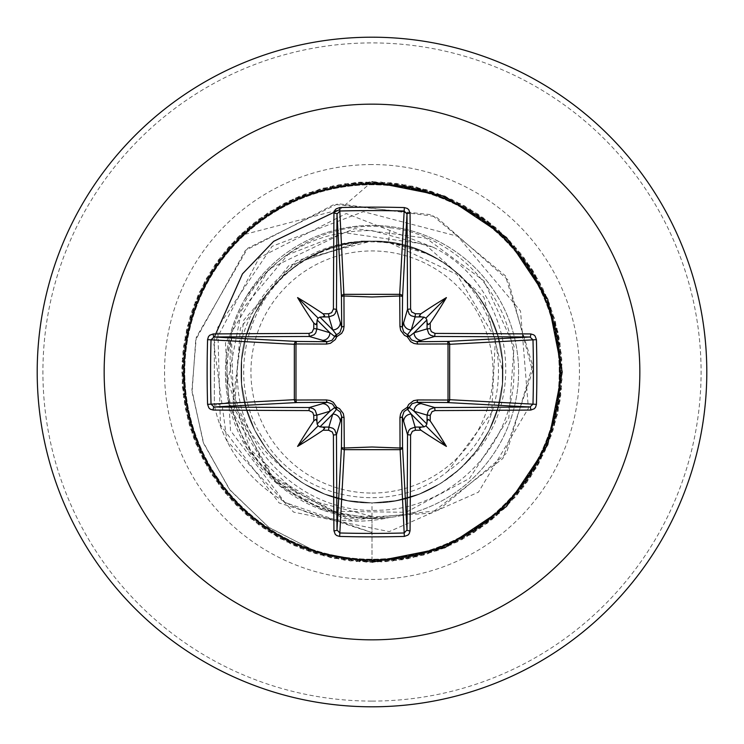 <?xml version="1.0" encoding="UTF-8"?>
<svg xmlns="http://www.w3.org/2000/svg" width="744" height="744" viewBox="0 0 744 744"><rect width="100%" height="100%" fill="white"/><g stroke="black" fill="none" stroke-linecap="round" stroke-linejoin="round"><path stroke-width="0.56" stroke-dasharray="3.72 2.79" d="M372 493.058A121.058 121.058 0 0 0 493.058 372A121.058 121.058 0 0 0 372 250.942A121.058 121.058 0 0 0 250.942 372A121.058 121.058 0 0 0 372 493.058M390.898 517.192A146.001 146.001 0 0 1 214.365 405.387A146.001 146.001 0 0 0 389.372 517.545L372 518.577A146.577 146.577 0 0 0 518.577 372A146.577 146.577 0 0 0 372 225.423A146.577 146.577 0 0 0 225.423 372A146.577 146.577 0 0 0 372 518.577L323.082 510.059L279.716 485.888L247.073 448.465L228.603 402.374C221.489 366.68 226.548 332.875 243.79 300.957A146.577 146.577 0 0 1 518.326 363.295A146.577 146.577 0 0 1 389.372 517.545L372 518.27L357.204 517.396C290.048 506.283 247.603 467.846 229.868 402.104C225.358 380.435 225.888 358.887 231.477 337.469C224.846 391.316 242.423 435.175 284.199 469.055A130.879 130.879 0 0 0 372 502.879L396.05 500.647L419.281 494.035L440.894 483.274L460.173 468.72L476.439 450.873L489.152 430.339L497.885 407.814L502.321 384.071L502.321 359.929L497.885 336.186L489.152 313.661L476.439 293.127L460.173 275.28L440.894 260.726L419.281 249.965L396.05 243.353L372 241.121A130.879 130.879 0 0 0 371.2 241.13C301.274 239.801 239.196 302.65 241.121 372.363C239.456 442.15 302.241 504.497 372 502.879C441.936 504.525 504.525 442.28 502.879 372C504.562 301.748 441.88 239.447 372 241.121L347.95 243.353L324.719 249.965L303.106 260.726L283.827 275.28L267.561 293.127L254.848 313.661L246.115 336.186L241.679 359.929L241.679 384.071L246.115 407.814L254.848 430.339L267.561 450.873L283.827 468.72L303.106 483.274L324.719 494.035L347.95 500.647L372 502.879C442.234 504.562 504.553 441.889 502.879 372.009C504.767 302.176 441.834 239.243 372 241.121C302.176 239.252 239.261 302.129 241.121 372C239.456 441.899 301.72 504.544 372 502.879L396.05 500.647L419.281 494.035L440.894 483.274L460.173 468.72L476.439 450.873L489.152 430.339L497.885 407.814L502.321 384.071L502.321 359.929L497.885 336.186L489.152 313.661L476.439 293.127L460.173 275.28L440.894 260.726L419.281 249.965L396.05 243.353L372 241.121L347.95 243.353L324.719 249.965L303.106 260.726L283.827 275.28L267.561 293.127L254.848 313.661L246.115 336.186L241.679 359.929L241.679 384.071L246.115 407.814L254.848 430.339L267.561 450.873L283.827 468.72L303.106 483.274L324.719 494.035L347.95 500.647L372 502.879C441.852 504.655 504.665 442.057 502.879 371.972C504.618 301.915 441.889 239.382 372 241.121C302.092 239.382 239.401 301.934 241.121 371.944C239.503 441.936 302.045 504.702 372 502.879L396.05 500.647L419.281 494.035L440.894 483.274L460.173 468.72L476.439 450.873L489.152 430.339L497.885 407.814L502.321 384.071L502.321 359.929L497.885 336.186L489.152 313.661L476.439 293.127L460.173 275.28L440.894 260.726L419.281 249.965L396.05 243.353L372 241.121L347.95 243.353L324.719 249.965L303.106 260.726L283.827 275.28L267.561 293.127L254.848 313.661L246.115 336.186L241.679 359.929L241.679 384.071L246.115 407.814L254.848 430.339L267.561 450.873L283.827 468.72L303.106 483.274L324.719 494.035L347.95 500.647L372 502.879C441.824 504.544 504.813 441.871 502.879 371.954C504.599 302.092 442.057 239.363 372 241.121C302.083 239.168 239.373 302.324 241.121 372.074C239.419 442.02 302.036 504.627 372 502.879L396.05 500.647L419.281 494.035L440.894 483.274L460.173 468.72L476.439 450.873L489.152 430.339L497.885 407.814L502.321 384.071L502.321 359.929L497.885 336.186L489.152 313.661L476.439 293.127L460.173 275.28L440.894 260.726L419.281 249.965L396.05 243.353L372 241.121L347.95 243.353L324.719 249.965L303.106 260.726L283.827 275.28L267.561 293.127L254.848 313.661L246.115 336.186L241.679 359.929L241.679 384.071L246.115 407.814L254.848 430.339L267.561 450.873L283.827 468.72L303.106 483.274L324.719 494.035L347.95 500.647L372 502.879C441.983 504.627 504.581 442.001 502.879 372.074C504.795 302.194 441.852 239.243 372 241.121C301.924 239.354 239.382 302.12 241.121 371.972C239.252 441.899 302.083 504.497 372 502.879L396.05 500.647L419.281 494.035L440.894 483.274L460.173 468.72L476.439 450.873L489.152 430.339L497.885 407.814L502.321 384.071L502.321 359.929L497.885 336.186L489.152 313.661L476.439 293.127L460.173 275.28L440.894 260.726L419.281 249.965L396.05 243.353L372 241.121L347.95 243.353L324.719 249.965L303.106 260.726L283.827 275.28L267.561 293.127L254.848 313.661L246.115 336.186L241.679 359.929L241.679 384.071L246.115 407.814L254.848 430.339L267.561 450.873L283.827 468.72L303.106 483.274L324.719 494.035L347.95 500.647L372 502.879C441.973 504.646 504.451 442.048 502.879 371.963C504.609 301.924 441.899 239.382 372 241.121C302.101 239.382 239.391 301.934 241.121 371.954C239.522 441.992 302.036 504.674 372 502.879L396.05 500.647L419.281 494.035L440.894 483.274L460.173 468.72L476.439 450.873L489.152 430.339L497.885 407.814L502.321 384.071L502.321 359.929L497.885 336.186L489.152 313.661L476.439 293.127L460.173 275.28L440.894 260.726L419.281 249.965L396.05 243.353L372 241.121L347.95 243.353L324.719 249.965L303.106 260.726L283.827 275.28L267.561 293.127L254.848 313.661L246.115 336.186L241.679 359.929L241.679 384.071L246.115 407.814L254.848 430.339L267.561 450.873L283.827 468.72L303.106 483.274L324.719 494.035L347.95 500.647L372 502.879C441.871 504.516 504.785 441.889 502.879 371.963C504.599 302.111 442.076 239.363 372 241.121C302.157 239.243 239.215 302.166 241.121 372.074C239.419 442.01 302.027 504.627 372 502.879L396.05 500.647L419.281 494.035L440.894 483.274L460.173 468.72L476.439 450.873L489.152 430.339L497.885 407.814L502.321 384.071L502.321 359.929L497.885 336.186L489.152 313.661L476.439 293.127L460.173 275.28L440.894 260.726L419.281 249.965L396.05 243.353L372 241.121L347.95 243.353L324.719 249.965L303.106 260.726L283.827 275.28L267.561 293.127L254.848 313.661L246.115 336.186L241.679 359.929L241.679 384.071L246.115 407.814L254.848 430.339L267.561 450.873L283.827 468.72L303.106 483.274L324.719 494.035L347.95 500.647L372 502.879C441.973 504.627 504.581 442.01 502.879 372.074C504.785 302.166 441.843 239.243 372 241.121C301.924 239.363 239.401 302.111 241.121 371.963C239.215 441.889 302.129 504.525 372 502.879L396.05 500.647L419.281 494.035L440.894 483.274L460.173 468.72L476.439 450.873L489.152 430.339L497.885 407.814L502.321 384.071L502.321 359.929L497.885 336.186L489.152 313.661L476.439 293.127L460.173 275.28L440.894 260.726L419.281 249.965L396.05 243.353L372 241.121L347.95 243.353L324.719 249.965L303.106 260.726L283.827 275.28L267.561 293.127L254.848 313.661L246.115 336.186L241.679 359.929L241.679 384.071L246.115 407.814L254.848 430.339L267.561 450.873L283.827 468.72L303.106 483.274L324.719 494.035L347.95 500.647L372 502.879C441.964 504.674 504.479 441.992 502.879 371.954C504.609 301.934 441.899 239.382 372 241.121C302.101 239.382 239.391 301.924 241.121 371.963C239.549 442.057 302.027 504.646 372 502.879L396.05 500.647L419.281 494.035L440.894 483.274L460.173 468.72L476.439 450.873L489.152 430.339L497.885 407.814L502.321 384.071L502.321 359.929L497.885 336.186L489.152 313.661L476.439 293.127L460.173 275.28L440.894 260.726L419.281 249.965L396.05 243.353L372 241.121L347.95 243.353L324.719 249.965L303.106 260.726L283.827 275.28L267.561 293.127L254.848 313.661L246.115 336.186L241.679 359.929L241.679 384.071L246.115 407.814L254.848 430.339L267.561 450.873L283.827 468.72L303.106 483.274L324.719 494.035L347.95 500.647L372 502.879C441.927 504.497 504.748 441.908 502.879 371.972C504.618 302.129 442.076 239.354 372 241.121C302.148 239.243 239.205 302.194 241.121 372.074C239.419 441.992 302.018 504.627 372 502.879L396.05 500.647L419.281 494.035L440.894 483.274L460.173 468.72L476.439 450.873L489.152 430.339L497.885 407.814L502.321 384.071L502.321 359.929L497.885 336.186L489.152 313.661L476.439 293.127L460.173 275.28L440.894 260.726L419.281 249.965L396.05 243.353L372 241.121L347.95 243.353L324.719 249.965L303.106 260.726L283.827 275.28L267.561 293.127L254.848 313.661L246.115 336.186L241.679 359.929L241.679 384.071L246.115 407.814L254.848 430.339L267.561 450.873L283.827 468.72L303.106 483.274L324.719 494.035L347.95 500.647L372 502.879C441.955 504.627 504.581 442.02 502.879 372.074C504.618 302.315 441.917 239.177 372 241.121C301.943 239.363 239.401 302.092 241.121 371.954C239.187 441.871 302.185 504.544 372 502.879L396.05 500.647L419.281 494.035L440.894 483.274L460.173 468.72L476.439 450.873L489.152 430.339L497.885 407.814L502.321 384.071L502.321 359.929L497.885 336.186L489.152 313.661L476.439 293.127L460.173 275.28L440.894 260.726L419.281 249.965L396.05 243.353L372 241.121L347.95 243.353L324.719 249.965L303.106 260.726L283.827 275.28L267.561 293.127L254.848 313.661L246.115 336.186L241.679 359.929L241.679 384.071L246.115 407.814L254.848 430.339L267.561 450.873L283.827 468.72L303.106 483.274L324.719 494.035L347.95 500.647L372 502.879C441.955 504.702 504.497 441.936 502.879 371.944C504.599 301.943 441.917 239.382 372 241.121C302.111 239.382 239.382 301.915 241.121 371.972C239.336 442.057 302.148 504.646 372 502.879L396.05 500.647L419.281 494.035L440.894 483.274L460.173 468.72L476.439 450.873L489.152 430.339L497.885 407.814L502.321 384.071L502.321 359.929L497.885 336.186L489.152 313.661L476.439 293.127L460.173 275.28L440.894 260.726L419.281 249.965L396.05 243.353L372 241.121L347.95 243.353L324.719 249.965L303.106 260.726L283.827 275.28L267.561 293.127L254.848 313.661L246.115 336.186L241.679 359.929L241.679 384.071L246.115 407.814L254.848 430.339L267.561 450.873L283.827 468.72L303.106 483.274L324.719 494.035L347.95 500.647L372 502.879C441.973 504.469 504.72 441.917 502.879 371.981C504.637 302.138 442.066 239.354 372 241.121C302.138 239.233 239.196 302.213 241.121 372.074C239.419 441.983 301.999 504.627 372 502.879L396.05 500.647L419.281 494.035L440.894 483.274L460.173 468.72L476.439 450.873L489.152 430.339L497.885 407.814L502.321 384.071L502.321 359.929L497.885 336.186L489.152 313.661L476.439 293.127L460.173 275.28L440.894 260.726L419.281 249.965L396.05 243.353L372 241.121L347.95 243.353L324.719 249.965L303.106 260.726L283.827 275.28L267.561 293.127L254.848 313.661L246.115 336.186L241.679 359.929L241.679 384.071L246.115 407.814L254.848 430.339L267.561 450.873L283.827 468.72L303.106 483.274L324.719 494.035L347.95 500.647L372 502.879C441.945 504.618 504.581 442.029 502.879 372.074C504.59 302.259 441.927 239.205 372 241.121C301.952 239.363 239.41 302.073 241.121 371.944C239.149 441.862 302.231 504.571 372 502.879L396.05 500.647L419.281 494.035L440.894 483.274L460.173 468.72L476.439 450.873L489.152 430.339L497.885 407.814L502.321 384.071L502.321 359.929L497.885 336.186L489.152 313.661L476.439 293.127L460.173 275.28L440.894 260.726L419.281 249.965L396.05 243.353L372 241.121L347.95 243.353L324.719 249.965L303.106 260.726L283.827 275.28L267.561 293.127L254.848 313.661L246.115 336.186L241.679 359.929L241.679 384.071L246.115 407.814L254.848 430.339L267.561 450.873L283.827 468.72L303.106 483.274L324.719 494.035L347.95 500.647L372 502.879C441.945 504.73 504.525 441.88 502.879 371.935C504.59 301.943 441.927 239.382 372 241.121C302.12 239.382 239.373 301.915 241.121 371.981C239.345 442.076 302.138 504.637 372 502.879L396.05 500.647L419.281 494.035L440.894 483.274L460.173 468.72L476.439 450.873L489.152 430.339L497.885 407.814L502.321 384.071L502.321 359.929L497.885 336.186L489.152 313.661L476.439 293.127L460.173 275.28L440.894 260.726L419.281 249.965L396.05 243.353L372 241.121L347.95 243.353L324.719 249.965L303.106 260.726L283.827 275.28L267.561 293.127L254.848 313.661L246.115 336.186L241.679 359.929L241.679 384.071L246.115 407.814L254.848 430.339L267.561 450.873L283.827 468.72L303.106 483.274L324.719 494.035L347.95 500.647L372 502.879C409.749 502.181 441.769 488.194 468.05 460.899A130.879 130.879 0 0 1 372 502.879L372 532.555L284.859 502.414L230.519 430.599L225.451 342.844L268.965 268.965L344.295 232.723L424.926 244.227L483.907 297.228L502.879 372M372 706.8A334.8 334.8 0 0 0 706.8 372A334.8 334.8 0 0 0 372 37.2A334.8 334.8 0 0 0 37.2 372A334.8 334.8 0 0 0 372 706.8A334.8 334.8 0 0 0 706.8 372A334.8 334.8 0 0 0 372 37.2M468.05 460.899C531.514 400.802 511.491 284.98 433.213 247.287L372 230.594C316.609 230.277 273.866 253.732 243.79 300.957M433.213 247.287L346.22 213.537L259.219 257.74L213.891 344.147L226.957 440.848L293.62 512.114L389.233 531.616L478.476 492.156L528.389 408.307L520.53 311.048L457.802 236.294L363.37 211.677L272.137 246.292L217.787 327.341L220.41 424.88L279.037 502.898L372 532.555L372 562.231L372 516.355C291.016 518.717 220.131 442.968 227.432 362.514C230.305 281.66 310.508 215.509 390.228 227.738L388.405 242.153L424.991 253.155C510.672 288.56 525.385 418.872 448.009 471.054L491.7 412.455L495.42 338.585L456.909 274.406L388.405 242.153A130.879 130.879 0 0 0 372 241.121C302.324 239.336 239.522 301.664 241.121 371.758C239.243 441.769 301.859 504.637 372 502.879M388.405 242.153L372 241.121L347.95 243.353L324.719 249.965L303.106 260.726L283.827 275.28L267.561 293.127L254.848 313.661L246.115 336.186L241.679 359.929L241.679 384.071L246.115 407.814L254.848 430.339L267.561 450.873L284.199 469.055M390.228 227.738C461.066 236.239 518.047 303.701 513.918 374.892C512.942 446.186 450.334 509.454 378.882 510.226C307.56 514.429 240.582 454.24 237.662 382.76C231.347 311.494 291.202 243.223 362.96 241.279L306.258 259.702C244.543 294.512 223.972 383.216 265.031 441.397C302.715 501.642 393.269 516.689 448.009 471.054M362.96 241.279L361.37 241.047L288.663 265.72L240.386 328.113L234.453 408.912L275.159 481.387L351.001 520.298L437.825 510.616L506.487 453.254L532.676 365.49L505.436 275.829L431.604 214.756L334.223 204.368L245.399 250.43L195.737 339.71L192.073 392.023L203.763 443.694L230.11 490.259L269.142 527.636L317.772 552.411L372 562.231L317.372 552.281L268.463 527.143L229.347 489.273L203.177 442.15L191.933 389.996L196.277 337.358L247.696 248.254L338.027 203.698L435.761 216.578L508.236 280.19L532.583 371.275L502.879 458.49L431.408 513.174L343.747 518.773L269.635 475.76L232.881 400.728L243.772 320.069L296.252 260.688L371.2 241.13M361.37 241.047L370.819 241.075M231.477 337.469L233.765 414.157L271.551 475.676L334.065 511.286L406.01 512.291L469.529 478.429L508.794 418.1L514.058 346.332L484.028 280.962L426.182 238.201L354.879 228.659L287.835 254.718L241.688 309.895L227.897 380.491L249.891 448.985L302.222 498.368L372 516.355M372 181.778L339.71 209.594L239.168 235.839L295.061 198.025L360.645 182.113L427.661 190.101L487.664 220.977L533.113 270.863L558.288 333.479L560.009 400.942L538.079 464.758L495.234 516.903L436.886 550.811L370.373 562.222L304.064 549.677L246.311 514.783L204.368 461.912L183.526 397.724L186.4 330.308L212.635 268.128L258.931 219.024L319.455 189.181L386.592 182.336L451.896 199.364L507.138 238.127L545.38 293.731L561.794 359.185L554.317 426.256L523.906 486.502L474.365 532.332L411.953 557.981L344.5 560.223L280.516 538.777L228.045 496.35L193.691 438.263L181.778 371.833L193.803 305.431L228.259 247.408L280.804 205.065L344.825 183.731L412.269 186.093L474.644 211.845L524.101 257.759L554.41 318.051L561.766 385.141L545.24 450.566L506.906 506.106L451.599 544.766L386.266 561.683L319.148 554.726L258.67 524.78L212.468 475.593L186.335 413.376L183.573 345.951L204.526 281.799L246.552 229.003L304.37 194.203L370.698 181.787L437.193 193.3L495.485 227.311L538.228 279.53L560.055 343.384L558.214 410.837L532.937 473.407L487.404 523.218L427.344 553.992L360.319 561.86L294.773 545.836L238.936 507.929L199.848 452.919L182.429 387.726L188.874 320.552L218.355 259.851L267.18 213.268L329.201 186.66L396.599 183.377L460.908 203.837L514.03 245.464L549.267 303.013L562.204 369.238L551.192 435.817L517.638 494.369L465.744 537.512L402.058 559.832L334.595 558.502L271.83 533.708L221.675 488.557L190.436 428.739L182.057 361.779L197.578 296.103L235.048 239.987L289.76 200.48L354.823 182.559L422.043 188.483L482.968 217.499L529.923 265.971L557.005 327.779L560.809 395.148L540.841 459.615L499.624 513.053L442.345 548.728L376.222 562.176L309.56 551.676L250.756 518.568L207.213 467.018L184.41 403.499L185.21 336.028L209.529 273.076L254.29 222.577L313.866 190.883L380.761 181.982L446.549 197.002L502.963 234.044L542.888 288.449L561.302 353.363L555.898 420.63L527.347 481.777L479.248 529.105L417.644 556.661L350.303 560.976L285.687 541.511L231.933 500.703L195.812 443.703L181.862 377.682L191.85 310.936L224.502 251.881L275.717 207.948L339.059 184.652L406.54 184.94L469.678 208.776L520.521 253.146L552.671 312.48L562.083 379.301L547.565 445.21L510.961 501.893L456.863 542.236L392.088 561.153L324.784 556.27L263.423 528.184L215.723 480.447L187.693 419.058L182.857 351.754L201.829 286.989L242.219 232.928L298.939 196.37L364.858 181.917L431.678 191.385L490.984 223.581L535.308 274.462L559.088 337.618L559.321 405.099L535.978 468.422L491.989 519.6L432.906 552.206L366.16 562.129L300.148 548.123L243.176 511.956L202.415 458.174L183.005 393.539L187.376 326.197L214.988 264.622L262.353 216.56L323.528 188.055L390.795 182.708L455.7 201.187L510.077 241.158L547.063 297.6L562.027 363.398L553.071 430.283L521.33 489.84L470.785 534.555L407.814 558.818L340.334 559.572L276.842 536.712L225.32 493.123L192.268 434.291L181.824 367.62L195.328 301.497L231.059 244.246L284.524 203.084L349.01 183.173L416.38 187.023L478.169 214.16L526.594 261.163L555.563 322.115L561.432 389.344L543.455 454.389L503.902 509.063L447.749 546.496L382.063 561.962L315.103 553.517L255.313 522.232L210.199 472.031L185.461 409.247L184.196 341.775L206.562 278.107L249.752 226.26L308.332 192.743L374.92 181.796L441.146 194.788L498.666 230.082L540.246 283.232L560.651 347.56L557.312 414.966L530.649 476.96L484.019 525.738L423.299 555.182L356.116 561.562L290.932 544.087L235.95 504.953L198.09 449.088L182.122 383.513L190.055 316.498L220.875 256.466L270.723 210.971L333.321 185.749L400.784 183.963L464.619 205.846L516.801 248.636L550.765 306.956L562.222 373.46L549.742 439.778L514.894 497.569L462.061 539.558L397.891 560.455L330.466 557.637L268.268 531.449L219.117 485.2L189.218 424.703L182.317 357.566L199.299 292.252L238.006 236.973L293.582 198.685L359.027 182.215L426.098 189.627L486.371 219.992L532.248 269.495L557.954 331.889L560.251 399.333L538.861 463.345L496.471 515.852L438.411 550.253L372 562.231M228.603 402.374L214.365 405.387L214.356 337.013L214.365 405.387L229.868 402.104M424.991 253.155A130.126 130.126 0 0 0 306.258 259.702M372 701.09A329.09 329.09 0 0 0 701.09 372A329.09 329.09 0 0 0 372 42.91A329.09 329.09 0 0 0 42.91 372A329.09 329.09 0 0 0 372 701.09M372 164.545A207.455 207.455 0 0 0 164.545 372A207.455 207.455 0 0 0 372 579.455A207.455 207.455 0 0 0 579.455 372A207.455 207.455 0 0 0 372 164.545M372 518.577A146.577 146.577 0 0 0 518.577 372A146.577 146.577 0 0 0 372 225.423"/><path stroke-width="1.12" d="M316.953 421.364L315.865 419.318L313.791 420.937A535.55 46.677 -90 0 1 313.754 415.366L312.694 412.381L308.983 410.586A535.113 14.006 180 0 1 213.203 410.056L210.282 409.172L208.869 407.898L207.576 404.345A530.37 232.5 -90 0 1 207.139 372A530.37 232.5 -90 0 1 207.576 339.655L211.017 339.831A527.543 231.263 90 0 0 210.589 372A527.543 231.263 90 0 0 211.017 404.169L214.049 406.996A532.258 13.931 -0 0 0 309.318 407.526L313.317 408.689L315.224 410.381L316.907 415.133A532.695 46.426 90 0 0 316.953 421.364L317.121 424.034L318.125 425.875L319.967 426.879L322.636 427.047A532.695 46.426 -0 0 0 328.867 427.093L332.894 428.265L334.8 429.958L336.474 434.682A532.258 13.931 90 0 0 337.004 529.951L339.831 532.983A527.543 231.263 -0 0 0 372 533.411A527.543 231.263 -0 0 0 404.169 532.983L406.996 529.951A532.258 13.931 -90 0 0 407.526 434.682L408.689 430.683L410.381 428.777L415.133 427.093A532.695 46.426 0 0 0 421.364 427.047L424.034 426.879L425.875 425.875L426.879 424.034L427.047 421.364A532.695 46.426 -90 0 0 427.093 415.133L428.265 411.107L429.958 409.2L434.682 407.526L435.017 410.586L432.05 411.637L430.246 415.366L427.093 415.133L414.083 411.237L409.274 407.47A2.855 2.827 -45 0 1 407.47 409.274L411.237 414.083L415.133 427.093L415.366 430.246L412.381 431.306L410.586 435.017L407.526 434.682L402.29 416.687L402.551 447.098A2.855 2.567 -3.1 0 1 399.695 449.664L344.305 449.664A2.855 2.567 3.1 0 1 341.45 447.098A2.855 0.921 -179.5 0 0 343.961 448.018L372 447.005L400.039 448.018L399.947 417.524L400.542 413.943L402.346 410.66L407.275 407.275L408.67 404.457L413.58 400.672L417.524 399.947L448.018 400.039A2.855 0.921 -89.5 0 1 447.098 402.551L416.687 402.29L434.682 407.526A532.258 13.931 0 0 0 529.951 406.996L532.983 404.169L536.424 404.345L535.578 407.256L534.313 408.744L530.798 410.056A535.113 14.006 180 0 1 435.017 410.586M410.586 435.017A535.113 14.006 90 0 1 410.056 530.798L409.172 533.718L407.898 535.131L404.345 536.424A530.37 232.5 180 0 1 372 536.861A530.37 232.5 180 0 1 339.655 536.424L344.305 449.664L344.053 417.524L343.328 413.58L339.543 408.67L336.725 407.275L333.34 402.346L330.057 400.542L326.477 399.947L295.982 400.039L295.982 343.961L326.477 344.053L330.42 343.328L335.33 339.543L336.725 336.725L341.654 333.34L343.458 330.057L344.053 326.477L343.961 295.982L372 296.996L400.039 295.982A2.855 0.921 -179.5 0 1 402.551 296.903L402.29 327.314L407.526 309.318L410.586 308.983L411.637 311.95L415.366 313.754A535.55 46.677 0 0 1 420.937 313.791L419.318 315.847L421.364 316.953A532.695 46.426 180 0 0 415.133 316.907L411.107 315.735L409.2 314.042L407.526 309.318A532.258 13.931 -90 0 0 406.996 214.049L404.169 211.017L404.345 207.576L407.256 208.422L408.744 209.687L410.056 213.203A535.113 14.006 90 0 1 410.586 308.983M530.798 410.056A2.855 0.846 89.5 0 0 529.951 406.996L447.098 402.551A2.855 2.567 -86.9 0 0 449.664 399.695L532.983 404.169A527.543 231.263 -90 0 0 532.983 339.831L529.951 337.004A532.258 13.931 180 0 0 434.682 336.474L416.687 341.71L447.098 341.45A2.855 0.921 89.5 0 1 448.018 343.961L449.664 344.305L449.664 399.695L448.018 400.039L448.018 343.961L417.524 344.053L413.943 343.458L410.66 341.654L407.275 336.725L404.457 335.33L400.672 330.42L399.947 326.477L399.695 294.336L404.169 211.017A527.543 231.263 180 0 0 339.831 211.017L337.004 214.049A532.258 13.931 90 0 0 336.474 309.318L341.71 327.314L341.45 296.903A2.855 2.567 176.9 0 1 344.305 294.336L399.695 294.336A2.855 2.567 -176.9 0 1 402.551 296.903L406.996 214.049A2.855 0.846 -0.5 0 1 410.056 213.203M372 104.16A267.84 267.84 0 0 1 639.84 372A267.84 267.84 0 0 1 372 639.84A267.84 267.84 0 0 1 104.16 372A267.84 267.84 0 0 1 372 104.16M372 37.2A334.8 334.8 0 0 1 706.8 372A334.8 334.8 0 0 1 372 706.8A334.8 334.8 0 0 1 37.2 372A334.8 334.8 0 0 1 372 37.2A334.8 334.8 0 0 0 37.2 372A334.8 334.8 0 0 0 372 706.8M339.655 536.424L336.744 535.578L335.256 534.313L333.944 530.798A2.855 0.846 -0.5 0 0 337.004 529.951L341.45 447.098L341.71 416.687L336.474 434.682L333.414 435.017L332.363 432.05L328.634 430.246L328.867 427.093L332.763 414.083L336.53 409.274A2.855 2.827 45 0 1 334.726 407.47L329.918 411.237L316.907 415.133L313.754 415.366M313.791 420.937A389.977 275.559 132 0 0 297.591 446.409A389.977 275.559 -42 0 0 323.063 430.209L324.682 428.153L322.636 427.047M207.576 339.655L208.422 336.744L209.687 335.256L213.203 333.944A2.855 0.846 89.5 0 0 214.049 337.004L211.017 339.831L294.336 344.305A2.855 2.567 93.1 0 1 296.903 341.45A2.855 0.921 -89.5 0 0 295.982 343.961L294.336 344.305L294.336 399.695L295.982 400.039A2.855 0.921 89.5 0 0 296.903 402.551A2.855 2.567 86.9 0 1 294.336 399.695L207.576 404.345M308.983 333.414L311.95 332.363L313.754 328.634A535.55 46.677 -90 0 1 313.791 323.063L315.847 324.682L316.953 322.636A532.695 46.426 90 0 0 316.907 328.867L315.735 332.894L314.042 334.8L309.318 336.474A532.258 13.931 180 0 0 214.049 337.004L296.903 341.45L327.314 341.71L309.318 336.474L308.983 333.414A535.113 14.006 0 0 0 213.203 333.944M313.754 328.634L316.907 328.867L329.918 332.763L334.726 336.53A2.855 2.827 135 0 1 336.53 334.726L332.763 329.918L328.867 316.907L328.634 313.754L331.619 312.694L333.414 308.983L336.474 309.318L335.312 313.317L333.619 315.224L328.867 316.907A532.695 46.426 180 0 0 322.636 316.953L324.682 315.865L323.063 313.791A389.977 275.559 -138 0 0 297.591 297.591A389.977 275.559 48 0 0 313.791 323.063M339.655 207.576L343.961 295.982A2.855 0.921 179.5 0 0 341.45 296.903L337.004 214.049A2.855 0.846 -179.5 0 0 333.944 213.203L334.828 210.282L336.102 208.869L339.655 207.576A530.37 232.5 -0 0 1 372 207.139A530.37 232.5 -0 0 1 404.345 207.576M372 562.222L444.791 547.742L506.506 506.506L547.742 444.791L562.231 372L547.751 299.2L506.506 237.494L444.791 196.258L372 181.778M339.71 209.594L273.708 241.307L242.442 273.913L214.356 337.013L242.442 273.913L273.708 241.307L339.71 209.594M415.366 313.754L415.133 316.907L411.237 329.918L407.47 334.726A2.855 2.827 -135 0 1 409.274 336.53L414.083 332.763L427.093 328.867L430.246 328.634L431.306 331.619L435.017 333.414L434.682 336.474L430.683 335.312L428.777 333.619L427.093 328.867A532.695 46.426 -90 0 0 427.047 322.636L428.135 324.682L430.209 323.063A389.977 275.559 -48 0 0 446.409 297.591A389.977 275.559 138 0 0 420.937 313.791M536.424 339.655L449.664 344.305A2.855 2.567 -93.1 0 0 447.098 341.45L529.951 337.004A2.855 0.846 -89.5 0 0 530.798 333.944L533.718 334.828L535.131 336.102L536.424 339.655A530.37 232.5 90 0 1 536.424 404.345M421.364 427.047L419.318 428.135L420.937 430.209A389.977 275.559 42 0 0 446.409 446.409A389.977 275.559 -132 0 0 430.209 420.937L428.153 419.318L427.047 421.364M308.983 410.586L309.318 407.526L327.314 402.29A2.855 0.846 89.5 0 1 326.477 399.947M427.047 322.636L426.879 319.967L425.875 318.125L424.034 317.121L421.364 316.953M322.636 316.953L319.967 317.121L318.125 318.125L317.121 319.967L316.953 322.636M319.967 426.879L332.763 414.083A7.607 7.58 16.7 0 1 340.371 421.662M344.053 417.524A2.855 0.846 -179.5 0 1 341.71 416.687L340.278 411.981L336.53 409.274A2.855 0.474 107.2 0 1 336.725 407.275A2.855 0.474 162.8 0 1 334.726 407.47L332.475 404.076L327.314 402.29L296.903 402.551L214.049 406.996A2.855 0.846 -89.5 0 0 213.203 410.056M322.338 403.629A7.607 7.58 73.3 0 1 329.918 411.237L317.121 424.034M317.121 319.967L329.918 332.763A7.607 7.58 106.7 0 1 322.338 340.371M326.477 344.053A2.855 0.846 -89.5 0 1 327.314 341.71L332.019 340.278L334.726 336.53A2.855 0.474 -162.8 0 1 336.725 336.725A2.855 0.474 -107.2 0 1 336.53 334.726L339.924 332.475L341.71 327.314A2.855 0.846 179.5 0 1 344.053 326.477M340.371 322.338A7.607 7.58 163.3 0 1 332.763 329.918L319.967 317.121M403.629 421.662A7.607 7.58 -16.7 0 1 411.237 414.083L424.034 426.879M417.524 399.947A2.855 0.846 -89.5 0 1 416.687 402.29L411.981 403.722L409.274 407.47A2.855 0.474 -162.8 0 1 407.275 407.275A2.855 0.474 -107.2 0 1 407.47 409.274L404.076 411.525L402.29 416.687A2.855 0.846 179.5 0 1 399.947 417.524M426.879 424.034L414.083 411.237A7.607 7.58 -73.3 0 1 421.662 403.629M424.034 317.121L411.237 329.918A7.607 7.58 -163.3 0 1 403.629 322.338M399.947 326.477A2.855 0.846 -179.5 0 1 402.29 327.314L403.722 332.019L407.47 334.726A2.855 0.474 107.2 0 1 407.275 336.725A2.855 0.474 162.8 0 1 409.274 336.53L411.525 339.924L416.687 341.71A2.855 0.846 89.5 0 1 417.524 344.053M421.662 340.371A7.607 7.58 -106.7 0 1 414.083 332.763L426.879 319.967M404.345 536.424L400.039 448.018A2.855 0.921 179.5 0 0 402.551 447.098L406.996 529.951A2.855 0.846 -179.5 0 0 410.056 530.798M297.591 446.409L318.125 425.875M446.409 446.409L425.875 425.875M446.409 297.591L425.875 318.125M297.591 297.591L318.125 318.125M333.944 530.798A535.113 14.006 -90 0 1 333.414 435.017M328.634 430.246A535.55 46.677 180 0 1 323.063 430.209M323.063 313.791A535.55 46.677 0 0 1 328.634 313.754M333.414 308.983A535.113 14.006 -90 0 1 333.944 213.203M430.209 323.063A535.55 46.677 90 0 1 430.246 328.634M435.017 333.414A535.113 14.006 -0 0 1 530.798 333.944M430.246 415.366A535.55 46.677 90 0 1 430.209 420.937M420.937 430.209A535.55 46.677 180 0 1 415.366 430.246"/></g></svg>
